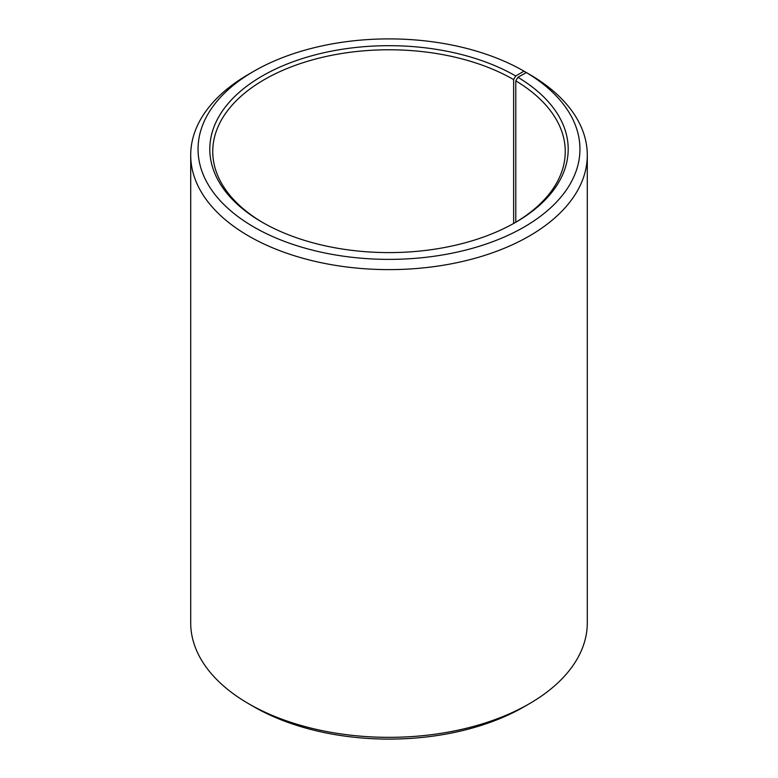 <?xml version="1.0" encoding="UTF-8"?>
<svg xmlns="http://www.w3.org/2000/svg" width="778" height="778" viewBox="0 0 778 778"><rect width="100%" height="100%" fill="white"/><g stroke="black" fill="none" stroke-linecap="round" stroke-linejoin="round"><path stroke-width="1.17" d="M526.356 72.558A190.95 110.243 180 0 1 522.437 227.993A190.95 110.243 180 0 1 253.2 226.641A190.95 110.243 180 0 1 253.978 71.187L248.785 74.192A198.293 114.483 180 0 0 190.707 155.143A198.293 114.483 180 0 0 389 269.616A198.293 114.483 180 0 0 587.293 155.143A198.293 114.483 180 0 0 531.637 75.612L526.356 72.558L517.905 77.275L515.785 80.854L515.785 222.226M515.785 80.854A176.256 101.762 180 0 1 565.256 151.545A176.256 101.762 180 0 1 514.666 222.897M263.334 222.897A176.256 101.762 180 0 1 212.744 151.545A176.256 101.762 180 0 1 321.547 57.523A176.256 101.762 180 0 1 513.636 79.58L513.636 223.481M587.293 155.143L587.293 622.857A198.293 114.483 180 0 1 529.215 703.808L524.022 706.813A190.95 110.243 180 0 1 253.978 706.813L248.785 703.808A198.293 114.483 180 0 1 190.707 622.857L190.707 155.143M529.215 703.808A198.293 114.483 180 0 1 248.785 703.808M529.215 74.211L524.022 71.187L515.707 75.981L513.636 79.58M253.978 71.187A190.95 110.243 180 0 1 524.022 71.187M517.905 77.275A179.193 103.455 180 0 1 515.717 222.294A179.193 103.455 180 0 1 262.283 222.294A179.193 103.455 180 0 1 262.293 75.981A179.193 103.455 180 0 1 515.707 75.981"/></g></svg>

